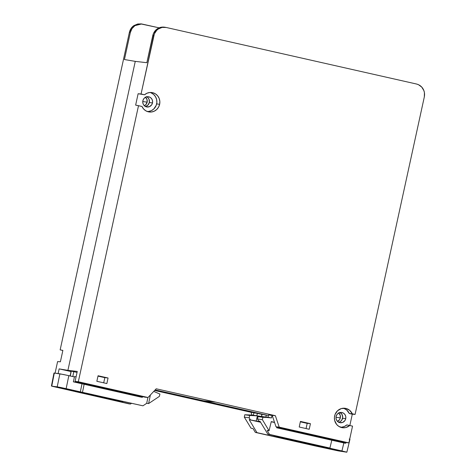 <?xml version="1.0" encoding="UTF-8"?>
<svg xmlns="http://www.w3.org/2000/svg" width="476" height="476" viewBox="0 0 476 476"><rect width="100%" height="100%" fill="white"/><g stroke="black" fill="none" stroke-linecap="round" stroke-linejoin="round"><path stroke-width="0.71" d="M90.916 394.913L83.901 393.408L84.187 392.855L84.074 393.414L85.091 393.598L85.21 392.998L85.091 393.598L85.275 393.009L85.15 393.61L93.558 394.794L86.293 393.152L75.41 391.623L97.205 396.544L97.36 395.818L97.205 396.544L108.088 398.079L99.3 396.091L90.916 394.913L99.3 396.091L108.088 398.079L97.205 396.544L75.41 391.623L86.293 393.152L93.558 394.794L83.913 393.414L90.916 394.913M116.18 399.905L123.082 401.595L113.425 400.209L123.058 401.601L116.18 399.905M66.146 388.648L80.337 391.855L82.003 383.787L80.337 391.855L60.732 387.476L51.456 386.048L128.806 403.821L113.425 400.209L130.436 404.053L131.477 403.362L130.436 404.053L128.806 403.821L52.211 386.28L57.215 386.815L59.893 373.821L68.824 375.653L66.146 388.648L68.824 375.653L74.44 376.921L63.409 374.487L54.312 373.035L59.893 373.821L57.215 386.815L66.146 388.648M113.49 399.299L102.614 397.763L107.683 398.912L107.766 398.489L107.683 398.912L116.084 400.096L102.614 397.763L113.49 399.299L142.949 405.814L80.337 391.855L142.949 405.814L146.703 403.309L147.905 397.49L146.703 403.309L148.607 403.577L150.38 394.985L148.607 403.577L159.359 396.401L159.924 394.057L159.359 396.401L148.607 403.577L146.703 403.309L142.949 405.814L113.49 399.299M57.203 387.28L72.287 390.719L72.394 390.207L72.287 390.719L78.599 391.611L64.742 388.481L78.599 391.611L72.287 390.719L57.828 387.452M73.721 371.875L72.81 376.558L73.721 371.875M97.979 376.117L104.827 377.664L97.979 376.117M53.996 373.035L54.312 373.035L51.771 386.048L54.312 373.035L54.752 373.267M153.748 391.409L159.924 394.057L153.748 391.409M62.594 388.035L63.391 388.184M84.139 384.269L82.515 392.159L84.139 384.269M52.211 386.28L51.771 386.048M71.174 371.518L70.299 375.986L71.174 371.518M340.501 427.234A9.645 9.193 98 0 0 346.831 424.907L352.537 426.127L348.884 442.882L345.826 442.555L276.009 426.782L272.189 415.346L275.378 415.709L272.189 415.346L276.009 426.782L279.198 427.139L276.009 426.782L278.377 427.317L278.222 428.025L345.671 443.263L345.826 442.555L345.671 443.263L344.017 442.977L276.657 427.763L276.83 426.966L276.657 427.763L344.017 442.977L278.222 428.025L278.377 427.317L345.826 442.555L348.884 442.882L279.198 427.139L275.378 415.709L215.818 402.155L156.217 388.791L148.006 397.502L144.912 397.162L75.089 381.389L78.32 381.758L75.089 381.389L74.934 382.103L142.383 397.335L142.538 396.627L142.383 397.335L140.729 397.055L73.369 381.835L74.506 376.605L76.095 376.778L74.506 376.605L73.369 381.835L140.729 397.055L74.934 382.103L75.089 381.389L144.912 397.162L148.006 397.502L78.32 381.758L138.51 105.696L135.642 105.119L138.123 93.73L144.561 94.772A9.812 9.353 -82 0 1 151.362 92.487A9.812 9.353 -82 0 1 159.633 104.321L156.646 103.887A9.645 9.193 98 0 0 149.922 92.487M345.737 418.69A5.171 4.933 -82 0 1 340.34 422.742A5.171 4.933 -82 0 1 336.115 416.512A5.171 4.933 -82 0 1 341.78 412.496A5.171 4.933 -82 0 1 345.737 418.69L342.571 418.249L345.737 418.69L344.951 420.54L342.684 422.408L339.822 422.652L338.067 421.855L336.746 420.403L336.062 418.529L336.115 416.512L336.901 414.661L338.305 413.257L340.102 412.513L342.03 412.549L343.785 413.346L345.106 414.798L345.796 416.673L345.737 418.69M338.745 422.266A5.266 5.022 98 0 0 340.12 412.513M152.487 102.947A5.171 4.933 -82 0 1 147.09 107.005A5.171 4.933 -82 0 1 142.865 100.775A5.171 4.933 -82 0 1 148.53 96.759A5.171 4.933 -82 0 1 152.487 102.947L149.321 102.513L152.487 102.947L151.701 104.803L149.434 106.666L146.578 106.916L144.817 106.112L143.496 104.666L142.812 102.792L142.865 100.775L143.651 98.925L145.055 97.52L146.852 96.777L148.78 96.806L150.535 97.61L151.856 99.056L152.546 100.93L152.487 102.947M145.495 106.529A5.266 5.022 98 0 0 146.87 96.777M147.251 111.491A9.645 9.193 98 0 0 156.646 103.887L159.633 104.321A9.812 9.353 -82 0 1 148.631 111.89A9.812 9.353 -82 0 1 142.009 106.487L135.642 105.119L138.123 93.73L144.561 94.772L138.123 93.73L141.063 93.986L153.742 35.825L152.742 35.658L146.846 62.701L135.267 61.374L146.846 62.701L153.391 33.623L155.741 30.125L157.354 28.798L161.15 27.233L165.202 27.299C162.268 26.745 159.65 27.245 157.354 28.798C155.045 30.333 153.51 32.618 152.742 35.658L153.742 35.825C154.51 32.79 156.045 30.5 158.353 28.971C160.65 27.412 163.268 26.912 166.201 27.471L416.494 84.014C419.386 84.776 421.552 86.352 422.985 88.75C424.437 91.136 424.884 93.867 424.312 96.949L355.09 414.417L352.305 414.197L349.836 425.514L352.305 414.197L355.09 414.417L349.313 413.519A9.645 9.193 98 0 0 343.172 408.224M164.696 27.197L166.201 27.471L162.149 27.406L158.353 28.971L156.741 30.297L154.391 33.796L141.063 93.986L144.561 94.772L147.054 93.201L149.875 92.493L152.76 92.719L155.426 93.855L157.627 95.801L159.145 98.359L159.829 101.293L159.633 104.321L158.556 107.154L156.711 109.51L154.272 111.182L151.475 111.997L148.583 111.878L145.876 110.843L143.609 108.986L142.009 106.487L138.51 105.696L78.32 381.758L148.006 397.502L156.217 388.791L215.818 402.155L203.561 400.786L268.416 415.542L203.561 400.786L215.818 402.155L275.378 415.709L279.198 427.139L348.884 442.882L352.537 426.127L349.699 425.484A9.812 9.353 -82 0 1 341.881 427.627A9.812 9.353 -82 0 1 334.497 416.696A9.812 9.353 -82 0 1 344.612 408.229A9.812 9.353 -82 0 1 352.252 413.775L349.313 413.519L352.305 414.197L349.313 413.519L346.712 410.026L344.237 408.563M145.257 106.582L147.869 105.184L149.321 102.513L149.119 99.466L148.078 97.741L146.477 96.574M338.507 422.319L340.34 421.563L341.768 420.135L342.696 417.226L341.929 414.287L339.727 412.311M75.089 381.389L77.261 371.435L75.089 381.389M108.064 377.992L104.839 377.623L103.697 382.841L104.839 377.623L108.064 377.992L98.062 375.748L96.848 381.294L106.856 383.549L108.064 377.992L106.856 383.549L96.848 381.294L98.062 375.748L108.064 377.992M306.062 428.555L307.204 423.313L306.062 428.555M309.216 429.269L310.435 423.682L307.204 423.313L310.435 423.682L300.433 421.409L299.214 427.008L309.216 429.269L299.214 427.008L300.433 421.409L310.435 423.682L309.216 429.269M135.267 61.374L67.901 370.364L77.261 371.435L67.901 370.364L77.047 372.416L67.901 370.364L135.267 61.374L124.438 59.548L135.267 61.374L67.901 370.364L135.267 61.374M155.146 389.927L203.561 400.786L155.146 389.927M341.601 427.198L344.386 426.484L346.831 424.907L349.699 425.484L345.82 427.531L342.934 427.775L338.835 426.401L336.633 424.461L334.664 420.463L334.42 417.446L335.062 414.483L337.549 410.746L341.357 408.557L345.677 408.378L349.586 410.252L352.252 413.775L355.09 414.417L424.312 96.949L424.425 92.701L423.89 90.648L421.736 87.078L418.428 84.663L416.494 84.014L166.201 27.471M148.589 111.438L151.356 110.646L153.766 109.004L156.223 105.327L156.86 102.405L156.61 99.424L155.503 96.688L153.641 94.444L151.207 92.915M145.293 97.116L146.953 99.341L147.143 102.173L142.752 101.537L147.143 102.173A4.903 4.677 -82 0 1 144.299 105.678M338.478 412.841L340.144 415.072L340.328 417.904L336.002 417.279L340.328 417.904A4.903 4.677 -82 0 1 337.526 421.391M338.704 413.019A4.903 4.677 -82 0 1 340.328 417.904L339.584 419.659L337.436 421.433M130.335 32.505L124.438 59.548L130.335 32.505C131.096 29.464 132.637 27.18 134.946 25.645L131.995 28.602L130.335 32.505L129.377 32.398L130.335 32.505M159.139 27.84L140.771 23.901L136.767 24.669L134.946 25.645L141.675 23.961L159.139 27.84M141.675 23.961L140.718 23.854L133.988 25.543C131.673 27.072 130.138 29.357 129.377 32.398L60.154 349.866L62.874 350.407L60.392 361.796L57.602 361.576L55.079 373.142L57.602 361.576L60.392 361.796L62.874 350.407L60.154 349.866L62.856 350.473L60.154 349.866L129.377 32.398L131.037 28.5L133.988 25.543L137.778 23.978L141.199 23.919M145.483 97.265A4.903 4.677 -82 0 1 147.143 102.173L145.793 104.666L144.246 105.702M254.065 412.793L251.007 412.275L251.935 415.048L251.007 412.275L254.065 412.793M70.995 371.542L59.143 368.888L58.12 373.571L59.143 368.888L67.901 370.364L59.143 368.888L70.995 371.542M77.047 372.416L67.901 370.364L77.047 372.416M154.635 390.469L191.453 398.721L203.561 400.786L191.453 398.721L251.007 412.275L154.635 390.469M265.703 415.102L203.561 400.786L265.703 415.102M307.228 443.775L300.213 442.269L300.517 441.597L300.38 442.281L301.397 442.466L301.54 441.776L301.397 442.466L309.864 443.656L301.076 441.674L290.199 440.145L311.994 445.066L322.871 446.595L315.606 444.959L307.228 443.775L315.606 444.959L322.871 446.595L311.994 445.066L312.119 444.465L311.994 445.066L290.199 440.145L301.076 441.674L309.864 443.656L301.463 442.478L301.6 441.793L301.463 442.478L300.219 442.281L307.228 443.781M282.476 437.474L289.378 439.164L279.721 437.777L295.667 440.455L279.721 437.777L289.354 439.169L282.476 437.474M274.521 422.337L271.266 421.599L269.053 430.78L267.149 430.512L269.481 434.398L267.845 434.166L295.667 440.455L267.845 434.166L259.973 421.224L258.736 421.046L260.051 421.343L258.736 421.046L257.504 418.993L262.389 419.677L262.877 417.315L257.992 416.631L257.504 418.993L257.992 416.631L271.445 417.916L272.04 415.441L268.559 414.953L267.988 417.309L268.559 414.953L272.236 415.483L271.445 417.916L265.156 416.911L270.041 417.595L262.877 417.315L262.389 419.677L269.053 430.78L271.266 421.599L274.521 422.337M271.231 421.754L274.581 422.51L271.231 421.754M274.158 435.594L273.98 436.48L282.381 437.658L273.98 436.48L255.338 432.404L315.767 446.06L338.722 450.974L346.831 452.17L341.929 450.95L343.862 442.942L341.929 450.95L327.738 447.743L346.51 452.17L337.555 450.742L315.767 446.06L255.338 432.404L252.97 428.519L251.066 428.251L244.307 417.137L249.192 417.821L249.656 415.453L244.771 414.769L244.307 417.137L244.771 414.769L256.802 415.732L257.391 415.869L256.171 421.177L260.301 421.754L249.21 419.707L256.969 432.636L273.98 436.48L274.158 435.594M325.995 447.5L319.688 446.607L325.995 447.5L339.852 450.629L325.995 447.5M256.832 415.738L257.373 413.376L254.107 412.918L257.373 413.376L256.832 415.738M253.892 412.888L253.351 415.25L253.892 412.888M261.907 414.4L261.437 416.435L261.907 414.4L257.373 413.376M264.662 416.893L257.391 415.869L264.662 416.893M260.61 422.266L249.21 419.707L260.61 422.266M262.056 414.423L261.592 416.458L262.056 414.423M300.344 421.837L307.193 423.384L300.344 421.837M266.328 415.209L265.894 417.012L266.328 415.209M251.917 415.048L256.802 415.732L244.771 414.769L251.917 415.048M265.156 416.911L257.992 416.631L265.156 416.911M327.738 447.743L269.481 434.398L329.91 448.047L331.802 440.217L329.91 448.047L327.738 447.743M340.995 450.933L334.896 450.034L319.688 446.607L333.539 449.743L333.646 449.225L333.539 449.743L334.896 450.034L339.852 450.629M250.447 419.88L256.171 421.177L257.391 415.869L249.656 415.453L249.192 417.821L250.447 419.88L249.192 417.821L244.307 417.137L251.066 428.251L252.97 428.519L255.338 432.404L256.969 432.636L249.21 419.707L250.447 419.88M262.389 419.677L257.504 418.993L258.736 421.046L259.973 421.224L267.845 434.166L269.481 434.398L267.149 430.512L269.053 430.78L262.389 419.677M346.07 451.938L346.51 452.17M349.622 439.277L349.182 439.045M335.872 449.731L335.776 450.201L335.872 449.731M84.014 392.831L83.901 393.408M53.972 373.017L51.432 386.03M70.139 375.951L71.001 371.506M300.35 441.573L300.213 442.269M346.855 452.194L349.961 439.294"/></g></svg>
